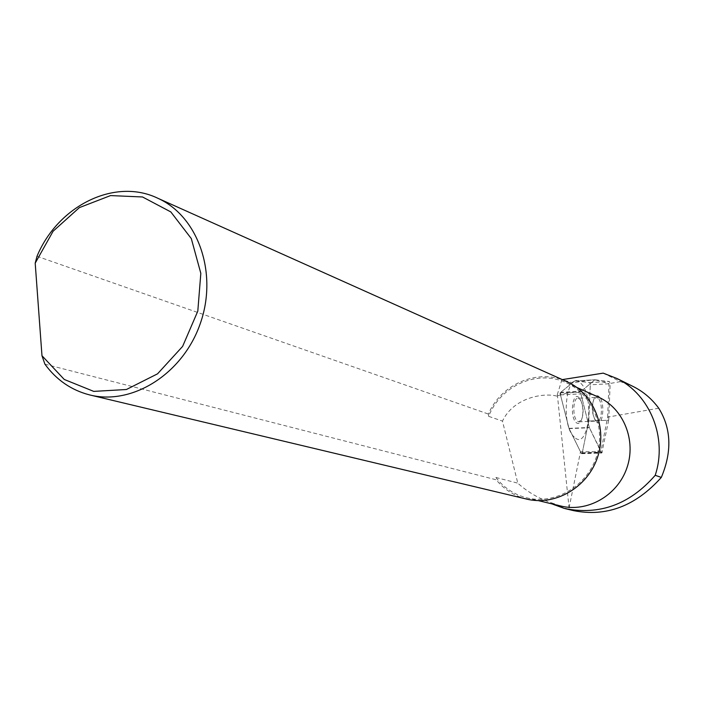 <?xml version="1.0" encoding="UTF-8"?>
<svg xmlns="http://www.w3.org/2000/svg" width="704" height="704" viewBox="0 0 704 704"><rect width="100%" height="100%" fill="white"/><g stroke="black" fill="none" stroke-linecap="round" stroke-linejoin="round"><path stroke-width="0.53" stroke-dasharray="3.52 2.64" d="M603.214 373.138L620.426 381.603L631.682 385.783M658.75 408.223L607.649 417.12L600.873 451.581L580.492 451.774L569.034 428.498L559.953 392.938L572.44 382.791L562.329 379.614M573.32 510.576L568.797 509.274L580.492 451.774M607.649 417.12L608.995 383.671L594.959 379.782L580.413 391.89L589.362 427.662L600.873 451.581M620.426 381.603L608.995 383.671M597.212 380.063L592.17 379.94L572.44 382.791M597.467 396.669C584.082 391.142 570.539 390.958 556.838 396.123L561.924 379.694M560.542 505.956L551.734 502.911L552.042 503.914M568.797 509.274L552.174 504.346M556.838 396.123C544.245 392.559 513.63 397.25 502.48 421.115L517.783 483.155C527.701 492.105 539.018 498.687 551.734 502.911M44.915 364.17L496.17 479.785L495.898 477.479L517.783 483.155M495.898 477.479C503.844 487.766 514.052 494.525 526.504 497.772C554.356 504.918 586.089 486.939 596.121 457.714C606.461 428.595 592.83 394.715 566.614 382.906C538.006 369.028 500.579 385.466 488.646 416.328L502.48 421.115M488.646 416.328L488.374 414.049C501.09 384.041 537.636 368.28 566.104 381.313M36.995 256.3L488.374 414.049M526.328 499.013C514.237 495.906 504.187 489.491 496.17 479.785M569.034 428.498L589.362 427.662M559.953 392.938L580.413 391.89M592.17 379.94L594.959 379.782M588.764 420.763L590.295 384.789L588.729 421.054L608.67 420.2L601.806 452.998L589.327 427.522L580.914 393.87L581.231 391.213L595.012 379.79L609.418 381.542L610.157 383.742L608.705 419.901M590.295 384.789L589.547 382.598L574.86 380.882L589.547 382.598L590.295 384.789L610.157 383.742M574.86 380.882L560.789 392.26L574.737 380.926L595.021 379.79L574.851 380.882M560.789 392.26L560.463 394.9L568.999 428.349L560.463 394.9L560.789 392.26L581.231 391.213M568.999 428.349L581.214 453.244L568.999 428.349L589.327 427.522M581.214 453.244L582.287 452.786L588.729 421.054L582.287 452.786L581.689 453.684L581.214 453.244L601.339 452.558M579.093 397.707C572.59 390.544 569.404 416.768 576.127 422.532C578.037 424.186 579.735 423.588 581.214 420.728C583.66 413.758 583.414 406.727 580.474 399.626L579.093 397.707M599.192 396.722C597.335 394.997 595.672 395.534 594.202 398.323C591.73 405.407 591.985 412.579 594.977 419.822L596.306 421.67C602.712 428.542 605.66 402.591 599.192 396.722M598.171 398.226L596.455 397.355L593.771 399.652C591.589 405.9 591.818 412.21 594.449 418.59L595.628 420.226L597.3 421.054C602.219 421.766 602.941 402.424 598.171 398.226M578.01 398.262L579.762 399.133L580.976 400.822C583.572 407.088 583.792 413.292 581.636 419.434L578.846 421.846L577.148 421.018C572.246 416.962 573.003 397.487 578.01 398.262L596.455 397.355M574.367 437.166C559.618 424.758 566.729 367.338 580.818 383.31C594.95 396.053 588.535 451.554 574.367 437.166M557.33 394.522L569.07 507.98M588.729 421.054L608.67 420.2M582.287 452.786L602.395 452.1M569.087 428.604L589.415 427.768M560.463 394.9L580.914 393.87M574.737 380.926L594.898 379.834M589.547 382.598L609.418 381.542M564.406 508.455L565.453 508.702M89.399 394.856L90.622 395.146M526.504 497.772L538.34 500.614M566.614 382.906L576.796 387.446M581.689 453.684L601.806 452.998M594.449 418.59L594.977 419.822M593.771 399.652L594.202 398.323M578.846 421.846L597.3 421.054M580.976 400.822L580.474 399.626M581.636 419.434L581.214 420.728"/><path stroke-width="1.06" d="M631.682 385.783L633.626 386.734C643.447 391.714 651.816 398.878 658.75 408.223C671.299 428.507 672.153 451.572 661.32 477.418C635.562 506.123 606.294 517.194 573.514 510.62L573.32 510.576M562.329 379.614L603.214 373.138L616.95 378.497C650.118 394.61 667.656 437.923 655.204 475.314L661.32 477.418M597.467 396.669L598.532 397.144C623.568 408.417 636.61 440.563 626.833 468.125C617.329 495.792 587.127 512.776 560.542 505.956L538.34 500.614M552.042 503.914L564.406 508.455C599.509 515.53 629.772 504.486 655.204 475.314M158.013 198.343C198.22 216.471 218.099 273.266 200.288 323.541C182.943 373.965 132.088 405.882 89.399 394.856C71.227 390.122 56.399 379.896 44.915 364.17L41.976 355.731L35.2 263.155L36.995 256.3C57.966 205.7 114.972 177.338 158.013 198.343L567.248 381.823C593.938 393.906 607.79 428.428 597.265 458.11C587.03 487.898 554.717 506.246 526.328 499.013L90.622 395.146M41.976 355.731L64.266 379.465L93.738 391.389L126.386 389.514L157.555 373.824L182.626 346.386L197.806 311.142L200.825 273.346L191.303 238.594L170.817 211.922L142.525 196.97L110.554 195.58L79.358 207.618L53.099 231.238L35.2 263.155M566.104 381.313L567.248 381.823M616.95 378.497L633.626 386.742M565.453 508.702L573.514 510.62M576.796 387.446L598.532 397.144"/></g></svg>

